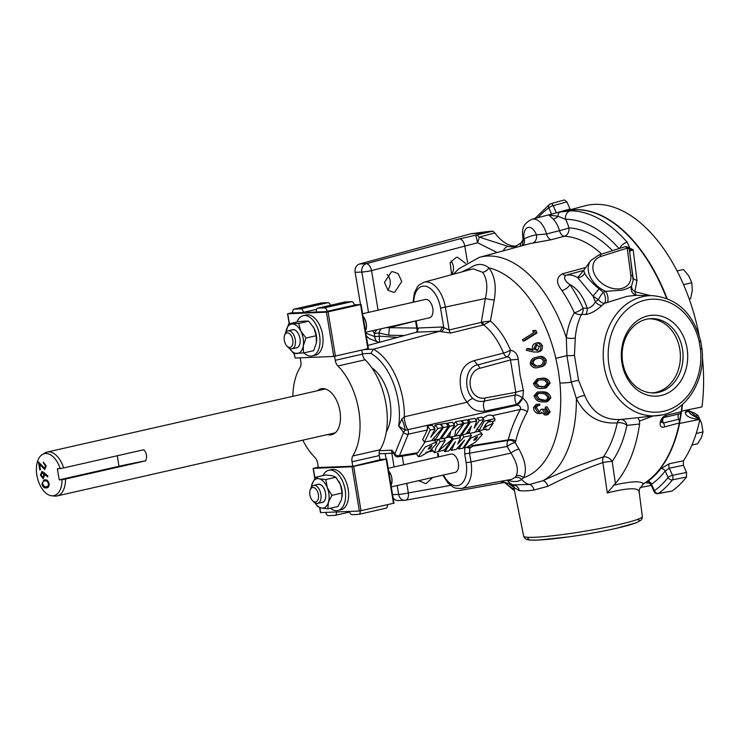 <?xml version="1.0" encoding="UTF-8"?>
<svg xmlns="http://www.w3.org/2000/svg" width="740" height="740" viewBox="0 0 740 740"><rect width="100%" height="100%" fill="white"/><g stroke="black" fill="none" stroke-linecap="round" stroke-linejoin="round"><path stroke-width="1.11" d="M440.18 441.604L436.202 447.395L434.389 452.723L444.536 449.929L452.14 439.292L438.681 450.753L445.23 440.624L440.18 441.604L438.552 439.338M438.237 439.403L436.156 442.372M432.428 449.92L431.096 450.512M475.774 437.414L473.72 440.328L475.866 439.532L477.522 436.804L475.774 437.414M480.223 433.871L470.659 438.302L463.971 447.94L466.524 447.46L475.469 442.113L482.378 434.528L480.223 433.871M482.378 434.528L480.602 432.068L478.456 431.411L475.182 432.031M470.659 433.141L470.261 433.834M430.236 446.202L428.183 449.115L430.329 448.329L431.984 445.591L430.236 446.202M425.111 441.937L417.822 452.695L416.333 453.814L418.424 456.728L420.986 456.247L429.931 450.901L436.841 443.315L434.685 442.659L425.121 447.099L418.424 456.728M436.841 443.315L435.065 440.855L431.762 440.411M489.27 421.134L487.799 421.402M488.826 429.635L493.21 423.188L485.56 426.776L486.559 426.61L483.349 428.534L486.041 423.881L490.158 420.635L489.806 421.883L494.829 420.875L494.838 418.6L484.21 421.171L478.965 430.856L486.402 428.923L486.31 430.125L488.826 429.635M363.1 316.637A9.213 5.226 77.2 0 1 366.328 326.997A9.213 5.226 77.2 0 1 365.403 330.558M363.062 316.406A9.398 5.328 77.2 0 1 366.43 327.062A9.398 5.328 77.2 0 1 365.44 330.789M362.618 313.714L425.324 299.478A9.398 5.328 77.2 0 1 432.965 311.956A9.398 5.328 77.2 0 1 429.487 317.802L365.69 332.279M388.694 471.232A9.213 5.226 77.2 0 1 391.923 481.592A9.213 5.226 77.2 0 1 390.998 485.153M388.657 471.001A9.398 5.328 77.2 0 1 392.024 481.648A9.398 5.328 77.2 0 1 391.035 485.385M388.204 468.3L450.919 454.073A9.398 5.328 77.2 0 1 458.56 466.552A9.398 5.328 77.2 0 1 455.082 472.398L391.284 486.874M386.299 431.966A38.61 21.904 -102.8 0 0 371.711 367.678M317.571 390.702A23.56 13.366 77.2 0 1 321.225 388.778A23.56 13.366 77.2 0 1 322.603 388.593A23.56 13.366 77.2 0 1 339.725 409.988A23.56 13.366 77.2 0 1 331.65 434.732A23.56 13.366 77.2 0 1 330.271 434.917A23.56 13.366 77.2 0 1 327.524 434.565M52.706 495.819A21.525 12.21 -102.8 0 0 62.021 479.733L65.49 479.048A22.487 12.756 77.2 0 1 57.073 495.939A22.487 12.756 77.2 0 1 55.759 496.105A22.487 12.756 77.2 0 1 54.695 496.077L51.689 495.791A21.525 12.21 -102.8 0 0 52.706 495.819M42.328 454.526L44.909 452.973A22.487 12.756 77.2 0 1 47.12 452.075A22.487 12.756 77.2 0 1 48.433 451.9A22.487 12.756 77.2 0 1 63.649 467.93L60.181 468.605A21.525 12.21 -102.8 0 0 45.704 453.509A21.525 12.21 -102.8 0 0 42.328 454.526A21.525 12.21 -102.8 0 0 37.296 477.365A21.525 12.21 -102.8 0 0 51.689 495.791M63.649 467.93L143.801 449.735C146.714 453.037 147.325 456.746 145.641 460.863L65.49 479.048M532.726 330.715L535.862 330.392L536.99 332.982L524.66 340.659L523.069 341.02L522.495 339.716L533.614 332.787L532.726 330.715L534.271 330.752L535.399 333.342L523.069 341.02M538.313 367.392L540.32 366.929C544.178 366.476 546.176 364.21 546.305 360.149C544.372 356.625 541.597 355.589 537.971 357.041L536.38 357.401C539.996 355.949 542.781 356.985 544.705 360.51C544.585 364.57 542.587 366.837 538.72 367.29L538.313 367.382M526.602 348.836L533.226 350.344L532.513 349.012C532.023 346.283 532.902 344.396 535.159 343.341C537.591 342.472 539.414 343.36 540.626 346.015C541.218 348.845 540.357 350.834 538.045 351.972L533.642 352.018L526.27 350.288L526.602 348.836L528.193 348.475L532.717 349.502M536.759 342.981C539.192 342.111 541.014 342.999 542.216 345.654C542.818 348.485 541.957 350.473 539.645 351.611L537.323 352.212L539.645 351.611M467.504 270.377L469.031 268.713C476.218 263.311 482.832 263.042 488.89 267.889C494.736 275.539 496.522 286.223 494.237 299.94L490.407 321.049A65.25 37.009 77.2 0 1 510.48 350.214C514.92 351.075 517.51 354.127 518.259 359.353L520.072 375.023L523.393 390.368L522.773 398.185C527.676 402.153 529.202 406.676 527.352 411.755C521.857 421.726 518 431.485 515.752 441.022L515.123 442.492L518.925 449.078C525.437 460.863 527 470.4 523.624 477.698L521.709 479.418C518.083 481.99 513.236 482.193 507.159 480.02M652.652 416.195L639.49 421.032L639.61 424.048A144.661 82.048 77.2 0 1 615.393 483.442L607.29 492.96L602.878 462.546A7.206 3.432 76.2 0 1 603.377 456.904A118.641 67.294 -102.8 0 0 617.252 422.864C598.975 424.214 585.359 416.13 576.395 398.62L571.317 382.173A15.003 2.701 174.5 0 1 559.912 383.015L558.367 370.629L555.823 358.299A108.123 61.328 -102.8 0 0 488.89 267.889A7.206 5.402 -41.4 0 1 482.6 272.292L473.212 268.833L423.974 282.218A26.529 15.05 77.2 0 1 445.406 307.377L449.143 329.966L482.813 322.002A3.598 1.276 -95.1 0 0 483.673 324.897L450.743 333.028A3.598 1.933 76.1 0 1 449.143 329.966L443.787 327.663L440.55 308.099L485.338 298.498C487.974 287.361 487.059 278.629 482.6 272.292M662.3 414.9A60.153 49.275 -92.4 0 1 657.453 415.695A60.153 49.275 -92.4 0 1 603.775 363.784A60.153 49.275 -92.4 0 1 642.727 296.647A60.153 49.275 -92.4 0 1 652.486 295.649L635.623 295.325L627.011 296.361L604.506 303.289L601.907 305.463A7.206 4.079 48.1 0 1 595.376 301.846L598.401 299.644L592.99 296.139L577.718 277.648L583.361 270.748M575.276 337.912L574.453 355.376L578.606 380.49A7.206 1.674 162 0 0 571.317 382.173L566.933 355.681L566.313 337.69A7.206 2.646 -173.8 0 0 575.276 337.912C576.034 329.022 578.116 321.188 581.52 314.398L585.608 314.519C590.946 313.677 596.375 310.661 601.907 305.463M578.606 380.49L584.868 395.854C592.065 412.439 603.923 420.32 620.425 419.497L638.287 417.665M527.352 411.755A7.206 4.107 28 0 0 520.322 409.461C521.043 407.259 520.016 405.807 517.26 405.113L516.631 404.456L484.931 411.116C477.115 412.199 471.241 409.229 467.292 402.218C463.878 398.582 461.686 393.699 460.715 387.557C458.56 373.238 462.981 364.284 473.988 360.676L503.515 353.054A61.096 34.651 -102.8 0 0 483.673 324.897L490.407 321.049L482.813 322.002M440.79 331.622A59.45 33.716 -102.8 0 0 440.004 331.196L442.566 327.006A63.048 35.761 77.2 0 1 443.787 327.663A3.598 2.636 119.5 0 1 440.79 331.622L450.743 333.028M367.873 345.45L416.648 332.158L440.004 331.196L373.441 349.197L370.851 353.387L362.415 353.739M477.901 364.885L480.038 368.233A15.133 12.395 87.6 0 0 479.992 368.243A15.133 12.395 87.6 0 0 470.298 385.873A15.133 12.395 87.6 0 0 484.913 397.99A15.133 12.395 87.6 0 0 484.959 397.981L515.826 392.329L510.471 359.964C510.304 357.91 509.12 356.921 506.918 357.004A7.206 3.913 75.5 0 1 503.515 353.054A7.206 1.758 -22.7 0 0 510.48 350.214A7.206 3.802 -80.5 0 1 506.918 357.004L477.901 364.885M473.988 360.676L477.698 364.829C464.812 367.012 463.36 389.952 472.888 398.509C476.403 401.21 480.26 402.051 484.441 401.043L515.382 394.966L515.826 392.329A7.206 1.045 -14.4 0 1 523.393 390.368M416.343 453.833L398.268 456.811A3.598 3.598 0 0 1 394.827 455.452A3.598 1.869 -37.5 0 1 394.79 453.916A3.598 2.303 22.2 0 0 399.452 455.729A3.598 2.054 80.6 0 1 398.268 456.811A3.598 2.054 80.6 0 1 398.129 456.83M379.13 342.38A7.206 7.206 0 0 1 378.011 342.046A7.206 5.541 -68.7 0 1 374.838 336.644A7.206 0.62 -9.4 0 0 379.389 336.154A7.206 1.184 93.9 0 0 379.814 342.195M583.564 270.803L582.981 271.071L583.731 270.304L584.572 273.106C586.413 277.038 591.241 282.282 599.058 288.859L603.396 292.272L605.727 291.366L621.998 290.173C626.475 289.09 629.666 287.693 631.562 285.982L633.088 280.571L633.005 277.121L629.398 250.222C629.102 251.396 630.351 251.212 633.135 249.657L629.546 249.537L629.934 248.252L633.135 249.657L636.992 280.349L634.846 291.699A7.206 4.57 27 0 1 631.562 285.982A7.206 7.123 114.6 0 0 635.253 294.973L636.474 295.371M601.176 256.345A20.535 14.782 32.8 0 0 595.755 276.621A20.535 14.782 32.8 0 0 621.36 288.526A20.535 14.782 32.8 0 0 630.776 275.289L627.206 248.141L601.176 256.345A3.598 2.146 72.5 0 0 599.058 254.949A3.598 2.146 72.5 0 0 598.734 255.004L624.773 246.809A3.598 3.598 0 0 1 629.426 249.768A3.598 2.137 172.5 0 0 627.206 248.141A3.598 2.146 -107.5 0 0 625.087 246.744A3.598 2.146 -107.5 0 0 624.773 246.809A3.598 2.146 -107.5 0 0 624.477 246.938M699.18 341.584A56.545 46.324 87.6 0 0 645.308 300.107A56.545 46.324 87.6 0 0 609.085 366.004A56.545 46.324 87.6 0 0 663.706 411.283A56.545 46.324 87.6 0 0 700.456 349.243L701.964 348.938L700.734 341.381L699.18 341.584L700.632 340.881C692.991 313.075 676.943 297.998 652.486 295.649M418.84 480.621L425.149 483.47L426.434 483.303L432.66 477.485M465.738 263.449L457.44 257.261L456.154 257.437L450.161 262.7L451.631 274.697A10.323 8.455 -92.4 0 0 451.067 261.044M391.423 271.83L384.458 282.44L388.056 290.302L393.504 292.3L394.79 292.124L401.755 281.514L398.157 273.661L392.709 271.663L391.423 271.83M646.538 319.227A37.176 30.451 87.6 0 0 622.294 359.011A37.176 30.451 87.6 0 0 652.828 392.94A37.176 30.451 87.6 0 0 658.637 392.32A37.176 30.451 87.6 0 0 682.733 350.954A37.176 30.451 87.6 0 0 649.757 318.718A37.176 30.451 87.6 0 0 646.538 319.227M648.481 318.866A37.046 30.34 -92.4 0 1 680.153 351.851A37.046 30.34 -92.4 0 1 656.066 392.293A37.046 30.34 -92.4 0 1 651.542 392.894M647.916 315.869A40.515 33.189 87.6 0 0 621.961 363.081A40.515 33.189 87.6 0 0 661.098 395.521A40.515 33.189 87.6 0 0 687.053 348.309A40.515 33.189 87.6 0 0 647.916 315.869M597.069 213.879A142.57 80.864 77.2 0 1 639.61 248.594A142.57 80.864 77.2 0 1 666.897 298.488M682.262 404.586A142.57 80.864 77.2 0 1 681.531 411.014A142.57 80.864 77.2 0 1 679.468 423.252A142.57 80.864 77.2 0 1 655.973 473.443M613.293 485.292C630.591 481.287 640.673 480.76 643.541 483.71A142.82 81.002 -102.8 0 0 679.329 422.938L664.335 426.999C657.499 429.237 659.636 416.675 666.315 415.279A3.598 2.146 76.6 0 1 664.946 417.258L679.912 413.734L680.902 412.846A142.57 80.864 77.2 0 1 679.413 421.68L678.746 419.201A3.598 2.044 77.2 0 1 679.07 413.928M683.39 460.835L683.409 465.293L686.563 472.435L686.507 477.004L672.42 479.881A3.598 2.692 -141.8 0 1 668.072 477.513L665.195 471.001L669.339 468.198A3.598 1.915 78.4 0 1 669.33 463.73L683.39 460.835A143.68 81.492 77.2 0 0 699.855 419.386L679.607 423.41A142.82 81.002 77.2 0 1 642.533 484.441M651.293 485.338A143.68 81.492 77.2 0 1 647.879 486.097L640.082 487.521M654.04 491.536A3.598 3.598 0 0 0 657.952 493.626A3.598 2.109 -99.9 0 0 658.471 493.413A3.598 2.886 -125.6 0 1 654.438 490.731A3.598 0.971 -23.9 0 0 654.04 491.536L650.978 484.626L651.561 484.228A3.598 2.886 54.9 0 0 647.537 481.546C645.807 482.878 646.529 483.285 649.702 482.757M669.33 463.73L660.838 468.642A3.598 2.692 37.8 0 1 665.195 471.001A146.446 83.065 77.2 0 1 651.561 484.228L654.438 490.731A153.791 87.228 -102.8 0 0 668.072 477.513A3.598 0.971 -23.9 0 1 672.494 475.311L686.563 472.435M567.33 210.65A142.82 81.002 77.2 0 1 639.684 248.418A142.82 81.002 77.2 0 1 667.082 298.553M566.433 210.808L584.313 205.951A143.68 81.492 77.2 0 1 659.701 243.321A143.68 81.492 77.2 0 1 699.069 335.081M556.304 212.685L553.206 205.683A3.598 1.97 -105.6 0 0 552.604 204.693A3.598 1.97 -105.6 0 0 550.717 203.759L564.389 199.939L566.868 201.863L553.206 205.683A3.598 0.971 156.1 0 0 548.793 207.885A153.791 87.228 -102.8 0 0 538.045 217.643M303.918 352.887A20.637 11.701 -102.8 0 0 311.105 356.079A20.637 11.701 -102.8 0 0 312.308 355.912A20.637 11.701 -102.8 0 0 319.375 334.249A20.637 11.701 -102.8 0 0 304.39 315.508A20.637 11.701 -102.8 0 0 303.178 315.675A20.637 11.701 -102.8 0 0 296.916 322.02M312.308 355.912L315.323 355.237A20.637 11.701 -102.8 0 0 322.39 333.564A20.637 11.701 -102.8 0 0 307.396 314.824A20.637 11.701 -102.8 0 0 306.193 314.99L303.178 315.675M330.373 508.232A20.637 11.701 -102.8 0 0 336.691 510.674A20.637 11.701 -102.8 0 0 337.903 510.507A20.637 11.701 -102.8 0 0 344.97 488.844A20.637 11.701 -102.8 0 0 329.975 470.104A20.637 11.701 -102.8 0 0 328.773 470.261A20.637 11.701 -102.8 0 0 322.964 475.57M337.903 510.507L340.918 509.823A20.637 11.701 -102.8 0 0 347.985 488.16A20.637 11.701 -102.8 0 0 332.991 469.419A20.637 11.701 -102.8 0 0 331.788 469.576L328.773 470.261M310.134 490.139A7.409 4.209 -102.8 0 0 309.764 492.118A7.409 4.209 -102.8 0 0 312.511 500.629A7.409 4.209 -102.8 0 0 318.533 497.363A7.409 4.209 -102.8 0 0 315.342 488.437A7.409 4.209 -102.8 0 0 310.134 490.139L310.606 488.696A9.213 5.226 77.2 0 1 313.557 485.431A9.213 5.226 77.2 0 1 321.049 497.668A9.213 5.226 77.2 0 1 317.636 503.404L322.307 502.34A9.213 5.226 -102.8 0 0 325.72 496.614A9.213 5.226 -102.8 0 0 325.646 493.848A9.38 5.319 -102.8 0 0 324.906 490.565A9.38 5.319 -102.8 0 0 319.523 484.238A9.38 5.319 -102.8 0 0 317.164 484.608M324.906 490.583A9.213 5.226 -102.8 0 0 319.625 484.376A9.213 5.226 -102.8 0 0 318.228 484.367L313.557 485.431M295.649 347.985A9.38 5.319 -102.8 0 0 296.111 348.004A9.38 5.319 -102.8 0 0 300.061 339.272A9.38 5.319 -102.8 0 0 299.312 335.969A9.38 5.319 -102.8 0 0 293.058 329.559A9.38 5.319 -102.8 0 0 291.579 330.012M299.312 335.988A9.213 5.226 -102.8 0 0 293.179 329.698A9.213 5.226 -102.8 0 0 292.633 329.772L287.962 330.836A9.213 5.226 77.2 0 1 295.454 343.073A9.213 5.226 77.2 0 1 292.041 348.808A9.213 5.226 77.2 0 1 287.971 347.134L286.917 346.033A7.409 4.209 -102.8 0 0 292.938 342.768A7.409 4.209 -102.8 0 0 289.747 333.842A7.409 4.209 -102.8 0 0 284.539 335.544A7.409 4.209 -102.8 0 0 284.169 337.523A7.409 4.209 -102.8 0 0 286.917 346.033M284.539 335.544L285.011 334.101A9.213 5.226 77.2 0 1 287.962 330.836M292.041 348.808L296.712 347.745A9.213 5.226 -102.8 0 0 300.125 342.019A9.213 5.226 -102.8 0 0 300.061 339.262M467.643 431.707L468.91 433.474L474.997 432.299L483.72 419.682L481.86 417.101L477.42 417.906L476.07 420.218M317.636 503.404A9.213 5.226 77.2 0 1 313.566 501.729L312.511 500.629M321.243 502.58A9.38 5.319 -102.8 0 0 325.656 493.867M303.493 352.98L293.567 353.396L289.405 348.29A15.003 8.51 -102.8 0 0 297.027 353.535A15.003 8.51 -102.8 0 0 303.252 345.848A15.003 8.51 -102.8 0 0 300.81 331.095A15.003 8.51 -102.8 0 0 292.143 324.028A15.003 8.51 -102.8 0 0 285.908 331.714A15.003 8.51 -102.8 0 0 285.807 332.436L288.683 323.889L298.608 323.482L300.81 331.095L306.018 338.032L303.252 345.848L303.493 352.98L313.649 350.686L316.415 342.861L316.165 335.729L306.018 338.032M288.683 323.889L298.831 321.586L305.305 321.04L308.765 321.179L298.608 323.482M308.765 321.179L313.973 328.107L316.165 335.729M313.085 326.534L313.048 326.47A15.003 8.51 77.2 0 1 313.085 326.534A15.003 8.51 77.2 0 1 313.973 328.107A15.003 8.51 77.2 0 1 316.554 341.843A15.003 8.51 77.2 0 1 316.535 342.046M327.857 508.796L321.225 507.991L317.599 506.502L314.99 502.885A15.003 8.51 -102.8 0 0 321.225 507.991A15.003 8.51 -102.8 0 0 328.384 502.404A15.003 8.51 -102.8 0 0 327.339 487.78A15.003 8.51 -102.8 0 0 319.125 478.752A15.003 8.51 -102.8 0 0 311.966 484.339A15.003 8.51 -102.8 0 0 311.401 487.022L311.966 484.339L315.508 477.263L319.125 478.752L325.757 479.557L327.339 487.78L331.936 495.328L328.384 502.404L327.857 508.796L338.004 506.502L341.547 499.417L342.084 493.025L331.936 495.328M315.508 477.263L325.656 474.96L332.288 475.765L335.904 477.254L325.757 479.557M335.904 477.254L340.502 484.802L342.084 493.025M338.587 480.991A15.003 8.51 77.2 0 1 338.68 481.13A15.003 8.51 77.2 0 1 340.502 484.802A15.003 8.51 77.2 0 1 342.148 496.438A15.003 8.51 77.2 0 1 342.13 496.559M677.082 270.96L683.52 269.499L688.746 275.881L691.808 282.754L692.298 290.459L690.624 298.655L689.227 299.08M683.547 284.632L691.808 282.754M689.19 298.979L690.624 298.655M686.507 477.004A157.981 89.605 77.2 0 1 672.003 491.055L657.952 493.626M566.868 201.863L570.42 209.725M702.38 357.355A143.68 81.492 77.2 0 1 701.955 406.954L681.679 411.098A7.206 4.088 -102.8 0 0 681.531 411.014M699.855 419.386L688.339 409.997M695.646 415.954L698.079 415.399L701.613 423.419L703 431.929L701.381 437.608L697.607 443.769L691.918 445.064M696.201 433.474L703 431.929M689.985 411.338L693.99 412.809L698.079 415.399M318.348 467.495L353.544 466.182L379.971 459.771M379.907 459.429L386.169 459.161L352.027 466.774L313.344 468.374L318.283 467.125M393.773 503.219L359.353 511.035L320.448 512.607L319.606 507.548M349.521 511.433A3.598 2.044 -102.8 0 0 352.129 514.652L358.669 514.383A3.598 2.044 -102.8 0 0 358.882 514.356A3.598 2.044 -102.8 0 0 360.177 510.942M352.767 466.209L352.036 461.769A7.206 4.088 77.2 0 1 352.795 455.96A56.425 32.005 -102.8 0 0 337.903 365.986A7.206 4.088 77.2 0 1 335.239 360.306L334.582 356.347M300.19 357.827L300.838 361.731A7.206 4.088 77.2 0 1 300.07 367.549A56.425 32.005 -102.8 0 0 292.837 396.316M302.789 440.18A56.425 32.005 -102.8 0 0 314.972 457.524A7.206 4.088 77.2 0 1 317.636 463.194L318.367 467.634M292.753 312.9L327.95 311.586L354.377 305.176L327.126 311.318A3.598 2.044 -102.8 0 0 324.481 307.868L317.941 308.136A3.598 2.044 -102.8 0 0 317.728 308.164A3.598 2.044 -102.8 0 0 316.461 311.762L316.517 312.058M354.312 304.834L360.574 304.565L326.442 312.188L287.749 313.779L292.698 312.53M368.178 348.623L333.768 356.44L295.075 358.04L294.104 353.48M303.437 312.595L303.391 312.308A3.598 2.044 -102.8 0 0 300.745 308.848L294.206 309.117A3.598 2.044 -102.8 0 0 293.993 309.144A3.598 2.044 -102.8 0 0 292.726 312.743L292.772 313.039M550.347 203.944A3.598 2.886 54.4 0 0 549.589 204.296L549.589 204.296A3.598 2.886 54.4 0 0 548.793 207.885L551.439 213.869M550.717 203.759A3.598 3.598 0 0 0 549.589 204.296L535.214 218.226A3.598 2.692 38.2 0 0 535.085 218.411M672.003 491.055L658.471 493.413A157.398 89.272 77.2 0 0 672.42 479.881A3.598 1.915 -101.5 0 0 672.494 475.311L669.339 468.198L683.409 465.293M699.541 419.45C690.346 418.526 685.591 416.213 685.277 412.485A7.206 3.487 9.6 0 0 688.219 410.293C687.543 410.284 688.496 411.662 691.058 414.437L699.781 419.404M685.277 412.485L687.136 409.979M682.437 404.438A142.82 81.002 77.2 0 1 681.679 411.098M387.094 274.466A10.323 8.455 -92.4 0 1 387.714 289.988M419.996 480.352A10.323 8.455 -92.4 0 1 419.367 481.166M378.011 342.046L369.371 338.689L366.3 335.969M368.511 312.373L361.832 272.052L355.154 272.329L360.463 304.39M355.154 272.329A7.206 5.902 -92.4 0 1 359.566 263.986L471.288 233.664A15.003 1.286 170.6 0 0 477.716 232.869A26.409 2.257 -9.4 0 1 492.822 231.176L494.847 232.934L479.316 237.124L508.038 246.374A45.02 25.539 -102.8 0 0 515.207 246.503L521.201 242.785M406.76 483.359L408.351 492.96A7.206 3.894 79.8 0 1 405.696 500.175A7.206 3.894 79.8 0 1 405.4 500.212A7.206 5.902 -92.4 0 1 404.725 500.286L398.046 500.564A7.206 5.902 -92.4 0 1 393.07 497.65M385.151 453.537L386.058 458.985M680.902 412.846L681.216 411.773A142.82 81.002 -102.8 0 0 682.021 404.799M666.592 298.368A142.82 81.002 -102.8 0 0 568.163 210.493L558.589 212.241L570.466 210.854A143.079 81.159 77.2 0 1 627.196 242.221L629.934 248.252L627.955 247.317M547.915 398.018C546.86 395.04 544.779 393.532 541.68 393.504L537.74 393.375L535.39 395.974L537.962 399.406L541.689 400.534L545.547 400.59L547.915 398.018M538.572 393.264L536.99 395.613L539.553 399.036L545.769 400.386M543.28 400.174L541.689 400.534M539.553 399.036L537.962 399.406M536.99 395.613L535.39 395.974M547.165 383.57C545.852 380.684 543.678 379.472 540.653 379.935L537.582 380.175L534.77 383.45L537.591 386.558L544.122 386.891L547.165 383.57M538.47 380.036L536.361 383.089L539.192 386.197L544.732 386.696M542.938 386.779L541.338 387.14M536.361 383.089L534.77 383.45M537.379 358.613L536.648 358.78C533.586 359.011 531.866 360.685 531.514 363.793L534.668 366.272L538.35 365.949C541.365 365.662 543.049 363.969 543.41 360.88C541.736 358.271 539.479 357.568 536.648 358.78L537.083 358.678M538.248 358.419C535.177 358.65 533.466 360.315 533.105 363.433L536.269 365.911L538.859 365.81M536.269 365.911L534.668 366.272M533.105 363.433L531.514 363.793M537.185 344.359L535.381 348.485L533.78 348.845L537.545 350.631L539.312 346.505L535.594 344.72L533.78 348.845M536.62 344.489L536.112 344.553M535.381 348.485L537.749 350.483M544.668 413.512L545.732 413.586L547.202 411.773L545.186 408.48L545.343 407.102L548.599 412.208L546.324 415.001L544.538 414.909L541.745 412.263L539.784 413.66L541.384 413.299L537.758 413.531C534.965 412.467 533.559 410.46 533.521 407.509L536.093 404.429L538.23 404.392L538.063 405.714L535.936 406.084L534.918 407.962L537.749 412.18L539.22 412.263L541.255 409.22L542.568 409.636L544.668 413.512L546.259 413.151L544.159 409.276L542.568 409.636M536.62 405.798L537.527 405.724L536.509 407.601L539.349 411.819L537.749 412.18M541.745 401.875C537.767 401.672 535.205 399.618 534.077 395.715L537.286 392.061L541.726 392.163C545.676 392.302 548.201 394.309 549.293 398.194L546.037 401.94L541.745 401.875M541.523 388.5C537.629 388.935 534.937 387.224 533.466 383.385L537.286 378.825L540.588 378.547C544.437 378.066 547.082 379.722 548.525 383.533L544.696 388.223L541.523 388.5M540.32 366.929L538.72 367.29C535.057 368.677 532.226 367.604 530.256 364.052C530.46 360.019 532.504 357.799 536.38 357.401M535.159 343.341L537.518 342.731M536.99 332.982L535.399 333.342M535.862 330.392L534.271 330.752M542.216 345.654L540.626 346.015M546.305 360.149L544.705 360.51M537.286 378.825L542.179 378.186C546.037 377.705 548.682 379.361 550.125 383.172L546.287 387.862L544.696 388.223M550.125 383.172L548.525 383.533M542.179 378.186L540.588 378.547M537.286 392.061L543.327 391.802C547.276 391.941 549.792 393.948 550.893 397.833L547.637 401.579L546.037 401.94M550.893 397.833L549.293 398.194M543.327 391.802L541.726 392.163M544.159 409.276L541.255 409.22M536.509 407.601L534.918 407.962M536.093 404.429L539.821 404.031L539.663 405.354L538.063 405.714M539.821 404.031L538.23 404.392M545.343 407.102L546.943 406.741L550.19 411.847L547.915 414.631L546.324 415.001M550.19 411.847L548.599 412.208M701.899 348.429L700.41 348.929L699.245 341.889M520.155 246.254L520.692 243.469L522.94 239.834M619.019 248.621A135.883 77.071 -102.8 0 0 565.545 219.29L558.015 216.256A7.206 3.182 -99.7 0 1 560.115 211.973M570.466 210.854A7.206 5.883 -90 0 0 565.545 219.29A26.409 14.985 77.2 0 1 568.93 227.911A7.206 0.481 164.6 0 1 559.459 230.658A7.206 3.941 -104.9 0 0 564.305 236.254L551.374 239.704L532.282 243.183A7.206 5.929 81 0 0 536.426 234.867L546.481 233.988L559.459 230.658A19.212 10.896 -102.8 0 0 553.289 219.179A7.206 4.357 135.6 0 0 558.015 216.256L548.386 214.952M619.685 248.409A7.206 4.098 -41.2 0 1 627.196 242.221M497.123 252.516L477.577 242.757L475.811 235.163L492.822 231.176M359.566 263.986L366.245 263.708A7.206 3.857 75.1 0 1 371.545 270.618A7.206 0.62 -9.4 0 1 361.832 272.052A7.206 5.902 -92.4 0 1 366.245 263.708L459.457 238.918L475.811 235.163A7.206 4.264 74.5 0 1 479.316 237.124A7.206 0.564 -70.9 0 1 477.577 242.757L371.545 270.618L378.094 310.199M503.32 250.832A7.206 5.707 -76.2 0 1 508.038 246.374M553.289 219.179L548.719 214.859L532.023 219.216A18.796 10.656 77.2 0 1 546.481 233.988A7.206 3.941 -104.9 0 0 551.374 239.704M523.06 245.467A7.206 5.874 62.9 0 0 524.068 238.918L523.097 240.546L522.199 245.699M585.608 314.519A7.206 5.865 91.9 0 0 587.172 308.256A34.465 19.545 -102.8 0 0 569.957 284.632C564.768 280.932 563.399 277.805 565.841 275.252A41.662 23.634 77.2 0 1 577.718 277.648A7.206 6.457 158 0 0 584.572 273.106M583.647 270.414L565.841 275.252A7.206 3.996 74.8 0 1 562.529 273.772C556.11 277.361 555.925 282.967 561.975 290.589A7.206 3.339 -33.9 0 0 569.957 284.632A124.672 70.716 77.2 0 1 583.101 308.127A7.206 5.865 91.9 0 1 581.52 314.398A7.206 4.348 28.5 0 1 574.36 312.733A7.206 2.109 155.1 0 0 583.101 308.127L587.172 308.256C590.437 307.933 593.166 305.796 595.376 301.846A41.662 23.634 77.2 0 0 592.99 296.139L599.058 288.859M598.401 299.644A7.206 1.545 123 0 1 603.396 292.272A7.206 3.543 75.5 0 1 604.506 303.289A7.206 4.163 52.7 0 1 598.401 299.644M607.133 302.651A7.206 3.256 75.2 0 0 605.727 291.366A24.133 17.372 -147.2 0 1 590.64 260.693L583.731 270.304M650.774 295.621L634.846 291.699A7.206 3.478 -83.3 0 0 636.724 295.343M562.529 273.772L585.756 267.492M453.454 274.198L458.698 268.842L479.446 257.326A116.772 66.23 77.2 0 1 566.313 337.69C567.543 328.19 570.226 319.865 574.36 312.733A117.475 66.628 -102.8 0 0 561.975 290.589M548.016 486.254A7.206 3.349 68.8 0 0 542.91 480.75C562.788 471.519 582.944 463.564 603.377 456.904A7.206 5.263 -145.2 0 1 612.202 461.455A7.206 0.823 171.8 0 0 602.878 462.546C584.017 469.179 565.73 477.078 548.016 486.254L533.956 490.028C527.74 490.935 522.865 491.138 519.313 490.629L514.226 487.651A7.206 6.817 149.9 0 0 513.458 485.523L512.727 484.829L529.609 484.478L542.91 480.75A116.772 66.23 77.2 0 0 576.395 398.62A7.206 3.7 153.6 0 1 584.868 395.854M639.61 424.048L626.919 425.352A7.206 3.755 -167.9 0 0 617.252 422.864A7.206 4.283 84.4 0 1 620.425 419.497A7.206 5.92 84.1 0 1 626.919 425.352A125.846 71.382 77.2 0 1 612.202 461.455L615.393 483.442M639.49 421.032L637.973 417.693M509.24 484.08L514.226 487.651L513.495 485.745M513.588 486.263L512.654 485.616A7.206 4.986 -54.2 0 1 511.766 484.682M380.998 328.8A7.206 0.749 116.5 0 0 378.861 332.926L379.389 336.154L397.482 337.385M365.828 333.139L374.838 336.644L374.301 333.416A7.206 3.645 -36.6 0 1 377.345 329.633M386.039 327.663L416.74 328.07M404.364 335.507L388.861 335.22A7.206 1.221 -88.9 0 1 389.832 327.57L415.565 320.984L417.12 330.373L416.703 332.362M511.516 479.372L515.096 477.466L516.279 475.727C518.721 469.845 516.936 462.306 510.924 453.093L507.178 446.461A7.206 3.894 79.5 0 1 508.177 440.365L508.223 439.884C510.72 430.051 514.744 419.913 520.322 409.461L492.452 415.612C490.037 414.557 487.281 415.168 484.163 417.434L482.804 418.405M559.912 383.015A108.123 61.328 -102.8 0 1 523.624 477.698A7.206 6.013 30.1 0 0 516.279 475.727M518.925 449.078A7.206 2.091 -29.7 0 0 510.924 453.093L471.001 461.973A26.529 15.05 77.2 0 1 461.307 488.548L511.553 479.363M470.242 445.221L472.777 445.471L472.647 446.229L508.177 440.365A7.206 5.513 34.2 0 1 515.123 442.492A7.206 2.072 -29.3 0 0 507.178 446.461L469.549 453.204L471.001 461.973L466.144 462.694L464.692 453.916L464.803 447.783M515.752 441.022A7.206 5.106 14.4 0 0 508.223 439.884L472.777 445.471M522.773 398.185A7.206 1.711 -53.1 0 1 517.26 405.113L405.298 430.264L398.675 425.99L401.913 418.97L404.345 416.786L467.292 402.218A7.206 4.19 138.7 0 1 472.888 398.509M522.366 397.87A7.206 1.489 -50 0 1 516.631 404.456A7.206 3.82 77.1 0 1 515.382 394.966A7.206 3.765 33 0 1 522.366 397.87M518.259 359.353L510.471 359.964L480.038 368.233M494.237 299.94A7.206 0.962 10.1 0 1 485.338 298.498L481.361 321.974A3.598 1.933 76.1 0 0 482.924 325.017M462.204 271.821A108.123 61.328 -102.8 0 1 469.031 268.713A7.206 4.671 -134.8 0 1 469.049 269.961M484.931 411.116C483.1 407.204 482.933 403.846 484.441 401.043L484.959 397.981M427.35 429.968L422.642 439.606L424.418 442.067L431.513 440.698L442.807 427.581L440.356 424.168L435.25 424.917L437.849 428.534L430.643 437.294L435.018 429.08L432.317 425.324L427.396 425.935L427.35 429.968L408.24 434.186A3.598 2.303 -157.8 0 1 403.568 432.382A3.598 1.869 -37.5 0 1 405.298 430.264A15.003 3.145 72.1 0 0 401.913 418.97M417.822 452.695L399.452 455.729L408.24 434.186A3.598 1.896 -102.4 0 0 407.685 429.625A15.003 7.946 77 0 1 404.345 416.786A15.003 7.992 76.7 0 0 407.768 429.607M519.313 490.629A7.206 6.586 97.6 0 0 514.171 485.116A15.003 12.062 -81.2 0 1 507.242 480.158M533.956 490.028A7.206 4.958 82.1 0 0 529.609 484.478A15.003 12.358 -104.1 0 1 521.709 479.418A7.206 6.244 44.5 0 0 515.096 477.466M574.453 355.376A7.206 0.472 179 0 1 566.933 355.681L555.823 358.299M466.792 447.395L469.854 448.19L472.647 446.229L471.574 446.942L468.809 447.062M435.25 424.917L434.093 428.479M433.621 438.246L434.917 440.041L439.773 439.107L448.375 426.499L446.063 423.28L441.022 424.066L440.985 425.047M447.968 435.259L449.393 437.248L454.73 436.221L455.618 430.578L463.24 423.632L461.177 420.764L455.553 421.726L457.699 424.704L451.4 430.301L454.675 425.287L452.482 422.235L447.469 423.058L447.136 424.779M455.553 421.726L453.786 424.14M454.887 435.203L455.507 436.064L460.363 435.129L468.975 422.522L466.986 419.765L462 420.625L461.751 421.56M477.42 417.906L479.316 420.533L474.109 428.155L476.662 421.042L474.747 418.387L468.401 419.515L467.726 421.06M393.597 453.167C391.996 453.269 391.442 452.269 391.932 450.188L394.827 455.452M469.854 448.19L469.549 453.204L464.692 453.916M417.129 331.964A3.598 2.858 51.3 0 0 417.499 328.754L417.12 330.373M416.185 320.818L417.499 328.754A63.048 35.761 77.2 0 1 418.489 328.005L416.648 332.158L417.453 331.761M664.335 426.999A3.598 2.1 -105 0 0 663.484 422.993L678.746 419.201M664.946 417.258C663.54 416.62 660.228 423.521 661.468 422.216L663.484 422.993A3.598 2.044 -102.8 0 1 662.726 420.894A3.598 2.044 -102.8 0 1 662.753 418.858M494.847 232.934A45.02 25.539 -102.8 0 0 516.687 246.032M482.582 233.285L470.825 233.775M494.838 418.6L492.452 415.612M456.071 430.171L455.562 430.911M449.855 437.618L450.179 437.1M449.254 437.044L446.303 437.608M445.221 438.052L444.315 439.357M441.031 438.635L439.949 438.839M451.372 436.868L450.901 437.562M455.359 435.869L454.767 435.98M461.936 434.824L460.039 436.952M468.772 433.27L466.293 433.751M639.018 492.59C639.647 487.382 629.074 487.512 607.29 492.96M643.541 483.71L639.406 489.094L639.147 491.878L642.338 516.501A60.153 5.134 -9.4 0 1 583.832 531.376A60.153 5.134 -9.4 0 1 523.661 536.149C524.151 537.666 525.141 538.739 526.63 539.386C527.232 539.608 528.471 540.413 538.387 540.061L569.421 536.796C586.561 534.345 602.351 531.477 616.799 528.221L636.345 522.745L640.748 520.368C641.811 519.369 642.338 518.083 642.338 516.501M666.315 415.279L681.216 411.773M679.329 422.938L679.413 421.68M60.181 468.605L57.378 468.725L59.218 479.844L119.001 466.283A74.12 6.327 170.6 0 1 145.641 460.863M62.021 479.733L59.218 479.844M44.16 472.694L47.887 476.088L47.647 476.921L44.354 473.915L44.622 475.135L43.16 478.715L40.441 475.117L41.949 471.454L44.16 472.694M43.207 478.706L40.441 475.117M44.511 468.457L45.482 465.839L43.262 462.112L46.194 465.867L44.733 469.512L39.544 464.35L40.46 469.845L39.747 469.872L38.425 461.853L44.659 468.439M44.789 469.502L39.544 464.35M41.902 483.96L43.928 479.983L44.863 479.872C46.759 479.437 48.183 480.704 49.136 483.664C49.192 486.689 48.202 488.095 46.194 487.882C44.28 488.261 42.855 486.957 41.902 483.96L43.947 479.973M47.064 487.78L46.241 487.873C44.335 488.252 42.902 486.938 41.958 483.951M47.656 476.875L44.354 473.915M40.487 475.108L41.995 471.445M44.557 468.448L45.482 465.839M45.529 465.83L43.438 463.166M43.484 463.157L43.309 462.112M40.46 469.835L39.747 469.872M39.803 469.863L38.489 461.936M47.083 487.771L46.241 487.873M42.994 477.651L43.928 474.932L42.143 472.509L41.153 475.145L43.087 477.642M46.787 486.726L46.019 486.827C47.582 487.031 48.387 486.004 48.442 483.729C47.647 481.472 46.518 480.538 45.048 480.926L44.132 481.037L45.048 480.926C43.466 480.658 42.661 481.675 42.615 483.969L44.215 486.448L46.019 486.827M46.074 486.818C47.628 487.022 48.442 485.986 48.489 483.72C47.693 481.463 46.565 480.528 45.094 480.917M42.143 472.509L43.928 474.932M42.948 477.661L43.873 474.941M325.785 512.422A3.598 2.044 -102.8 0 0 328.394 515.641L334.933 515.364A3.598 2.044 -102.8 0 0 335.146 515.336A3.598 2.044 -102.8 0 0 336.441 511.978M321.031 303.03A3.598 2.044 77.2 0 1 321.234 302.965A3.598 2.044 77.2 0 1 321.447 302.938L294.206 309.117M300.745 308.848L327.977 302.669A3.598 2.044 77.2 0 1 330.429 305.287M327.977 302.669L321.447 302.938M352.795 455.96L380.036 449.781A7.206 4.088 -102.8 0 0 379.278 455.59L352.036 461.769M335.239 360.306L362.48 354.127A7.206 4.088 -102.8 0 0 365.144 359.797L337.903 365.986M324.481 307.868L351.722 301.689A3.598 2.044 77.2 0 1 354.368 305.139L354.442 305.574M344.766 302.05A3.598 2.044 77.2 0 1 344.97 301.985A3.598 2.044 77.2 0 1 345.182 301.957L317.941 308.136M387.418 504.791A3.598 2.044 77.2 0 1 386.123 508.177A3.598 2.044 77.2 0 1 385.91 508.204M351.722 301.689L345.182 301.957M362.48 354.127L361.832 350.196M380.036 449.781A56.425 32.005 -102.8 0 0 365.144 359.797M380.036 460.169L379.278 455.59M427.396 425.935L430.31 429.986L424.418 442.067M435.018 429.08L430.31 429.986M442.807 427.581L437.849 428.534M447.469 423.058L449.754 426.24L441.179 438.829L446.118 437.877L450.808 431.263L449.393 437.248M454.675 425.287L449.754 426.24M463.24 423.632L457.699 424.704M440.55 437.96L441.179 438.829M441.022 424.066L443.454 427.452L434.917 440.041M448.375 426.499L443.454 427.452M462 420.625L464.054 423.474L455.507 436.064M468.975 422.522L464.054 423.474M468.401 419.515L470.372 422.253L461.677 434.88L466.108 434.019L471.371 426.074L468.91 433.474M476.662 421.042L470.372 422.253M483.72 419.682L479.316 420.533M461.094 434.065L461.677 434.88M458.93 435.407L460.558 437.673L453.324 439.07L444.749 451.659L449.088 450.817L455.341 441.752L451.446 450.364L456.154 449.457L464.563 440.087L458.624 448.977L462.925 448.153L471.5 435.555L463.962 437.007L457.699 444.046L460.558 437.673M451.696 436.804L453.324 439.07M462.334 434.75L463.962 437.007M469.872 433.289L471.5 435.555M457.718 447.719L458.624 448.977M450.401 448.912L451.446 450.364M443.908 450.484L444.749 451.659M364.617 349.567L373.441 349.197A56.545 32.07 77.2 0 1 403.087 400.377A56.545 32.07 77.2 0 1 404.355 416.786M379.592 450.697L391.932 450.188L394.79 453.916L403.568 432.382L398.675 425.99A52.947 30.035 -102.8 0 0 398.231 401.089A52.947 30.035 -102.8 0 0 370.851 353.387M506.04 483.155A24.3 13.117 13.4 0 0 514.198 489.26M647.537 481.546A142.838 81.021 -102.8 0 0 660.838 468.642M476.875 419.043L475.45 419.358M393.495 503.413L386.169 459.161M361.009 510.785L353.683 466.533M359.353 511.035L352.027 466.774M320.67 512.626L319.837 507.622M314.953 478.123L313.344 468.374M367.9 348.818L360.574 304.565M335.414 356.19L328.088 311.938M333.768 356.44L326.442 312.188M295.075 358.04L294.326 353.498M289.396 323.732L287.749 313.779M557.766 212.399L570.022 209.004M688.219 410.293L688.598 409.673M539.192 386.197L537.591 386.558M637.121 519.554A56.545 4.829 170.6 0 1 584.35 534.493A56.545 4.829 170.6 0 1 529.581 537.351M601.685 254.079A119.963 68.043 -102.8 0 0 564.305 236.254A7.206 5.865 92.7 0 0 568.93 227.911A127.169 72.132 77.2 0 1 612.544 250.657M532.282 243.183A118.918 67.451 -102.8 0 0 528.221 244.061L479.446 257.326M524.068 238.918A126.115 71.53 77.2 0 1 536.426 234.867A11.59 6.577 -102.8 0 0 527.833 227.559A11.59 6.577 -102.8 0 0 524.068 238.918M636.992 280.349A7.206 3.876 -7.1 0 1 633.088 277.796M630.776 275.289A3.598 2.137 -7.5 0 1 632.996 276.917A3.598 2.137 -7.5 0 1 633.005 277.121M372.636 330.697L374.301 333.416A7.206 0.62 -9.4 0 0 378.861 332.926L388.861 335.22M502.081 481.721A7.206 3.894 79.8 0 1 500.212 483.22L405.696 500.175A7.206 7.206 0 0 1 404.725 500.286A7.206 5.902 -92.4 0 1 398.638 494.403L397.177 485.533M392.57 494.653L398.638 494.403A7.206 0.62 170.6 0 0 408.351 492.96L450.558 485.385M394.096 466.968L391.83 453.259M402.255 456.154L403.689 464.794M459.457 238.918A7.206 3.857 75.1 0 1 464.757 245.828L467.495 262.367M484.163 417.434L482.388 417.832M443.5 475.024A22.931 13.006 -102.8 0 0 460.021 484.857A22.931 13.006 -102.8 0 0 466.144 462.694M438.136 453.389L438.709 456.848M418.489 328.005L442.566 327.006M440.55 308.099A22.931 13.006 -102.8 0 0 425.805 286.297A22.931 13.006 -102.8 0 0 413.753 302.105M117.262 455.766L119.001 466.283M316.627 309.302L303.391 312.308M434.389 452.723L432.623 450.253M463.508 447.293L463.971 447.94M491.998 421.495L493.21 423.188M484.802 425.731L485.56 426.776M485.338 424.917L486.097 425.963M488.918 420.644L489.806 421.883M57.073 495.939L335.303 432.798M701.964 348.938C705.784 379.037 687.701 409.793 662.439 414.881L638.241 417.665M598.734 255.004L590.64 260.693M514.522 490.861L504.93 482.785M393.995 503.246L386.668 458.994M314.787 478.391L313.122 468.355M368.4 348.651L361.074 304.399M289.192 323.778L287.527 313.76M650.978 484.626L648.675 482.776L650.118 482.61M700.734 341.381L700.632 340.881M558.589 212.241L548.026 215.062M532.023 219.216C519.942 225.219 522.616 232.397 523.097 240.556M629.426 249.768L633.116 280.238M512.654 485.616L511.183 484.552M504.199 482.526L500.212 483.22M513.375 484.987L501.036 481.287M471.574 446.942L472.259 446.553M433.196 451.058L426 452.242M393.107 453.213L379.111 453.786M442.788 475.182L447.978 482.998L453.444 487.244L455.72 488.169L461.307 488.548M437.507 453.49L438.08 456.987M423.974 282.218L419.062 285.002L417.416 286.824L414.363 292.929L413.031 302.272M523.661 536.149L513.44 485.496M47.12 452.075L325.35 388.944M349.678 512.043L335.146 515.336M321.234 302.965L293.993 309.144M344.97 301.985L317.728 308.164M386.123 508.177L358.882 514.356M477.198 428.395L478.965 430.856M485.708 429.283L486.31 430.125M450.373 436.831L452.14 439.292M443.454 438.163L445.23 440.624"/></g></svg>
